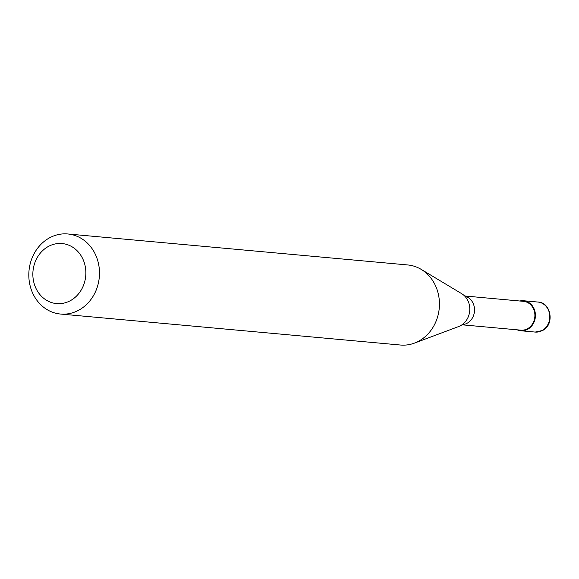 <?xml version="1.0" encoding="UTF-8"?>
<svg xmlns="http://www.w3.org/2000/svg" width="579" height="579" viewBox="0 0 579 579"><rect width="100%" height="100%" fill="white"/><g stroke="black" fill="none" stroke-linecap="round" stroke-linejoin="round"><path stroke-width="0.87" d="M519.797 301A15.076 13.237 95.2 0 1 523.546 300.74A15.076 13.237 95.2 0 1 534.171 309.027A15.076 13.237 95.2 0 1 532.984 324.175A15.076 13.237 95.2 0 1 520.811 330.761A15.076 13.237 95.2 0 1 517.17 329.827M464.611 295.97L523.488 301.341A14.475 12.709 95.2 0 1 533.693 309.295A14.475 12.709 95.2 0 1 532.55 323.842A14.475 12.709 95.2 0 1 520.861 330.16L461.984 324.797M67.801 233.974L407.754 264.958A40.204 35.297 95.2 0 1 421.172 269.373L461.629 293.64A17.949 15.756 95.2 0 1 467.767 300.392A17.949 15.756 95.2 0 1 468.295 301.529A17.949 15.756 95.2 0 1 465.892 321.027A17.949 15.756 95.2 0 1 460.725 325.579A17.949 15.756 95.2 0 1 458.633 326.556L414.448 343.108A40.204 35.297 95.2 0 1 400.458 345.026L60.498 314.042A40.204 35.297 95.2 0 1 32.163 291.946A40.204 35.297 95.2 0 1 35.333 251.539A40.204 35.297 95.2 0 1 67.801 233.974A40.204 35.297 95.2 0 1 96.128 256.07A40.204 35.297 95.2 0 1 92.966 296.484A40.204 35.297 95.2 0 1 60.498 314.042M421.172 269.373A40.204 35.297 95.2 0 1 436.088 287.054A40.204 35.297 95.2 0 1 414.448 343.108M83.347 260.123A30.151 26.475 95.2 0 1 70.631 300.523A30.151 26.475 95.2 0 1 35.37 287.025A30.151 26.475 95.2 0 1 48.086 246.618A30.151 26.475 95.2 0 1 83.347 260.123M523.546 300.74L537.92 302.05A15.076 13.237 95.2 0 1 548.545 310.337A15.076 13.237 95.2 0 1 542.19 330.537A15.076 13.237 95.2 0 1 535.184 332.071L520.811 330.761M464.742 296.108A14.475 12.709 95.2 0 1 473.325 303.794A14.475 12.709 95.2 0 1 467.224 323.183A14.475 12.709 95.2 0 1 462.136 324.689M537.92 302.05C551.02 302.166 554.986 324.537 542.653 330.45L535.184 332.071"/></g></svg>

